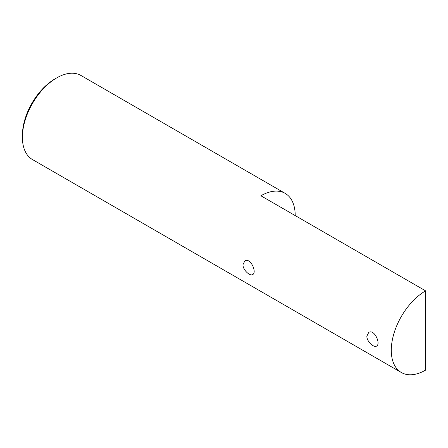 <?xml version="1.0" encoding="UTF-8"?>
<svg xmlns="http://www.w3.org/2000/svg" width="448" height="448" viewBox="0 0 448 448"><rect width="100%" height="100%" fill="white"/><g stroke="black" fill="none" stroke-linecap="round" stroke-linejoin="round"><path stroke-width="0.67" d="M425.6 290.864L260.887 195.77A48.53 28.017 -60 0 1 285.152 193.362L80.982 75.488A48.53 28.017 120 0 0 56.717 77.89L54.998 78.882A46.105 26.617 120 0 0 22.4 135.341L22.4 137.323A48.53 28.017 120 0 0 32.452 159.538L401.335 372.512A48.53 28.017 120 0 0 425.6 370.11L425.6 290.864A48.53 28.017 120 0 0 393.898 333.626A48.53 28.017 120 0 0 401.335 372.512M54.998 78.882L56.717 77.89A48.53 28.017 120 0 0 22.4 137.323M285.152 193.362A48.53 28.017 -60 0 1 295.204 215.578M242.973 264.673C242.81 269.97 250.085 276.483 252.694 274.562C257.242 272.502 250.432 257.146 244.826 260.938L242.973 264.673M366.85 336.19C366.682 341.494 373.962 348.006 376.572 346.086C381.119 344.019 374.31 328.67 368.704 332.461L366.85 336.19"/></g></svg>
